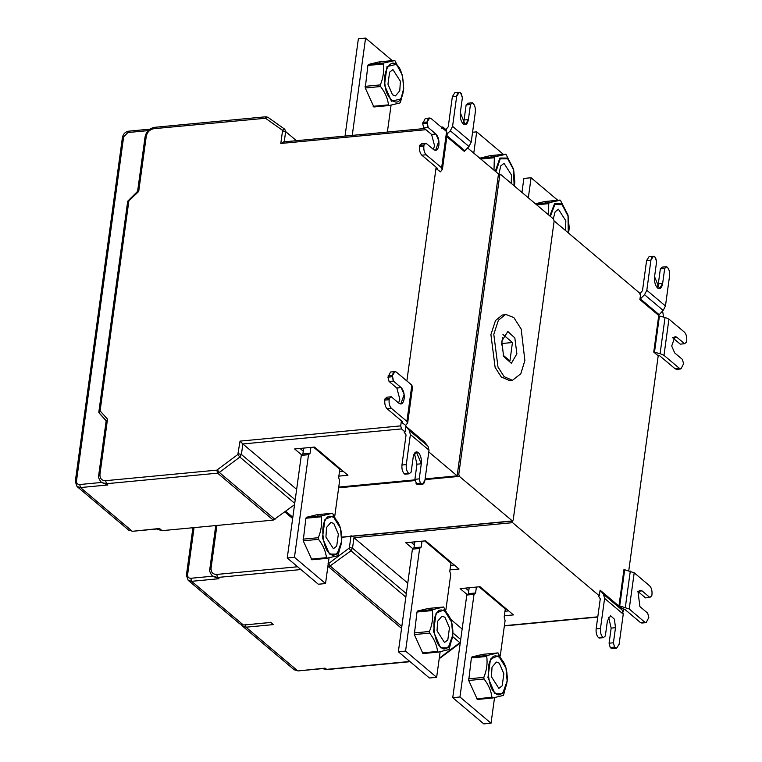 <?xml version="1.0" encoding="UTF-8"?>
<svg xmlns="http://www.w3.org/2000/svg" width="762" height="762" viewBox="0 0 762 762"><rect width="100%" height="100%" fill="white"/><g stroke="black" fill="none" stroke-linecap="round" stroke-linejoin="round"><path stroke-width="1.14" d="M398.612 402.965L399.821 399.278L396.85 388.02L389.077 381.486L387.934 377.152L392.268 376.742L393.402 381.067L401.174 387.61L404.146 394.487L400.812 404.022L399.031 403.317L391.268 396.773L389.296 398.488L384.972 398.897L386.934 397.183L391.268 396.773L389.296 398.488L389.134 399.698C388.83 403.508 389.592 406.394 391.42 408.356L387.086 408.765C385.267 406.803 384.505 403.917 384.81 400.107L384.972 398.897M392.268 376.742L392.43 375.533C393.125 372.056 394.43 370.913 396.364 372.113L411.851 385.153L396.364 372.113L394.916 371.58L392.43 375.533L393.402 381.067L401.174 387.61C403.546 390.163 404.536 393.916 404.146 398.869C403.241 403.384 401.545 404.87 399.031 403.317L391.268 396.773M387.934 377.152L390.582 371.989L394.916 371.58M405.755 425.377L407.68 422.834L412.633 386.591M407.413 423.405L406.908 421.386L391.42 408.356C389.592 406.394 388.83 403.508 389.134 399.698L389.296 398.488M411.851 385.153L406.908 421.386L411.851 385.153L412.366 387.163M389.077 381.486L393.402 381.067M387.086 408.765L402.584 421.805L402.26 422.834L402.422 421.662M402.26 422.834L405.727 425.406M433.349 149.39L434.559 145.704L431.587 134.445L423.815 127.911L422.672 123.577L426.996 123.168L428.139 127.492L435.912 134.036L438.874 140.913L435.55 150.447L433.768 149.743L425.996 143.199L424.034 144.913L419.71 145.323L421.672 143.608L425.996 143.199L424.034 144.913L423.872 146.123C423.567 149.933 424.329 152.81 426.148 154.781L421.824 155.191C420.005 153.229 419.243 150.343 419.538 146.533L419.71 145.323M426.996 123.168L427.168 121.958C427.863 118.481 429.168 117.338 431.102 118.539L446.589 131.578L431.102 118.539L429.644 118.005L427.168 121.958L428.139 127.492L435.912 134.036C438.283 136.589 439.274 140.341 438.883 145.294C437.979 149.809 436.274 151.295 433.768 149.743L425.996 143.199M422.672 123.577L425.32 118.415L429.644 118.005M440.493 171.802L442.417 169.259L447.361 133.017M442.151 169.831L441.646 167.811L426.148 154.781C424.329 152.81 423.567 149.933 423.872 146.123L424.034 144.913M446.589 131.578L441.646 167.811L446.589 131.578L447.094 133.588M423.815 127.911L428.139 127.492M421.824 155.191L437.321 168.231L436.997 169.259L437.159 168.088M436.997 169.259L440.465 171.831M333.794 523.484L338.357 534.067L336.699 546.144L333.394 548.716L325.936 537.058L326.536 527.466L330.898 522.408L333.794 523.484M329.717 553.269C335.509 560.527 343.986 545.906 341.252 533.371C340.7 520.303 329.098 510.511 325.46 520.046C320.211 525.847 323.345 550.259 329.717 553.269M327.136 558.336L311.839 559.784L327.212 558.327L326.431 557.67C325.745 551.383 323.117 545.268 318.545 539.344L318.335 537.715C321.231 530.552 322.183 523.58 321.202 516.798L321.764 515.817L332.527 513.226L340.481 528.266L332.927 516.074L324.983 519.408L322.45 537.867L329.422 554.041L337.08 554.126L341.7 541.163L341.443 533.295L340.481 528.266L341.671 541.63L337.966 555.736L326.688 558.213M311.887 559.784L303.219 540.801L305.876 518.246L306.448 517.274L317.202 514.683L332.556 513.217M332.527 513.226L317.202 514.683L317.983 515.341M313.553 447.17L339.795 469.306L338.68 477.45L339.595 480.908L334.794 515.969M310.896 447.418L310.086 453.323L302.876 454.009L301.304 455.371L287.245 558.013L294.456 557.327L325.536 583.549L318.325 584.235L287.245 558.013M303.686 448.104L302.876 454.009M310.086 453.323L308.515 454.685L301.304 455.371M294.456 557.327L308.515 454.714M329.041 557.974L325.536 583.549M299.999 448.456L303.266 451.209M339.481 471.602L343.176 471.249M338.861 476.126L347.929 475.269L314.525 447.075L294.618 448.961L301.752 454.981M389.163 105.527L373.866 106.975L389.239 105.518L388.468 104.861C387.772 98.565 385.143 92.459 380.571 86.535L380.362 84.896C383.257 77.743 384.21 70.771 383.229 63.989L383.791 63.008L394.859 60.55L402.507 75.457L396.507 64.303L387.01 66.589L384.477 85.058L391.449 101.232L400.945 98.946L403.727 88.344L402.507 75.457L403.698 88.821L400.564 101.946L399.993 102.927L389.172 105.527M373.913 106.966L365.246 87.992L367.903 65.437L368.475 64.456L379.228 61.865L394.583 60.408M394.859 60.55L379.228 61.865L380.009 62.522M396.592 65.037C390.801 57.779 382.333 72.4 385.058 84.944C385.61 98.003 397.212 107.794 400.85 98.269C406.098 92.459 402.974 68.047 396.592 65.037M392.516 94.821L387.963 84.249L389.611 72.171L392.925 69.599L400.383 81.258L399.774 90.849L395.421 95.898L392.516 94.821M392.278 60.627L365.579 38.1L358.369 38.786L345.043 136.074M352.254 135.388L365.579 38.1M391.068 105.156L387.382 132.055M462.886 123.663L464.077 120.005L466.134 104.908L468.097 103.194L472.43 102.784L470.459 104.499L468.401 119.596L465.268 124.73L460.315 112.795L462.382 97.698L461.239 93.364L459.162 92.307L456.686 96.269L452.352 96.679L454.838 92.716L459.162 92.307M472.43 102.784L473.05 103.308C474.869 105.27 475.631 108.156 475.336 111.966L471.23 142.065L475.336 111.966C475.631 108.156 474.869 105.27 473.05 103.308L472.43 102.784L470.459 104.499L468.401 119.596C467.497 124.12 465.792 125.597 463.286 124.054C460.915 121.501 459.934 117.748 460.315 112.795L462.382 97.698L460.61 92.84C458.686 91.65 457.371 92.793 456.686 96.269L452.571 126.368L456.686 96.269M447.246 133.845L450.304 130.797L452.571 126.368L471.23 142.065L468.954 146.495L464.306 151.39L446.856 136.703M466.134 104.908L470.459 104.499M452.352 96.679L448.247 126.778L445.418 130.14M446.256 131.293L446.427 130.045L442.855 127.035L441.474 128.226M467.563 147.885L498.491 173.974L457.343 474.345L458.791 474.202L459.353 476.364L512.55 521.084L341.767 537.286M425.948 129.702L280.807 143.466L284.197 142.084L285.636 131.578L284.75 129.226L267.995 117.348L265.509 118.262L282.264 130.15L284.874 129.321M441.103 126.959L442.855 127.035M75.562 482.07L76.495 480.955C76.41 483.298 77.476 484.489 79.705 484.527L101.546 482.46L107.909 484.956L106.432 483.718L217.618 473.164L273.253 520.113L162.068 530.657L156.905 529.161M99.441 413.233L106.185 420.719M127.997 201.597L138.703 191.481L146.266 136.265C147.256 132.045 149.79 129.521 153.848 128.692L265.509 118.262M99.022 475.478L99.955 474.364L107.518 419.157L106.461 421.138L99.05 412.909L100.098 410.918L128.807 201.359M216.818 470.135L217.618 473.164L219.351 472.459L239.84 457.048L241.411 454.457L242.849 443.96L240.03 441.122L237.83 454.514L216.818 470.135L105.632 480.679C101.698 480.622 99.803 478.517 99.955 474.364M401.955 465.03L406.279 464.62C405.975 468.43 406.737 471.316 408.565 473.278L409.184 473.802L404.86 474.212L404.231 473.688C402.412 471.726 401.65 468.84 401.955 465.03L406.06 434.931L404.089 432.025L405.089 431.93L401.507 428.911L242.849 443.96L296.647 489.356M273.253 520.113L294.551 504.692M401.507 428.911L400.707 425.872L401.403 420.805M406.86 380.952L436.14 167.23M405.089 431.93L405.86 426.282L424.51 441.979L427.93 446.113L429.035 450.218L424.929 480.317L422.443 484.28L418.119 484.689L416.671 484.156L414.909 479.298L416.966 464.201L414.404 453.333M409.184 473.802L411.147 472.088L409.184 473.802L408.565 473.278C406.737 471.316 405.975 468.43 406.279 464.62L410.385 434.521L409.28 430.416L405.86 426.282M414.909 479.298L419.233 478.888L421.291 463.791C421.681 458.838 420.691 455.085 418.328 452.542C415.823 450.99 414.118 452.466 413.214 456.99L411.147 472.088L413.214 456.99L416.347 451.856L421.291 463.791L419.233 478.888L420.376 483.222L422.443 484.28M419.233 478.888L420.376 483.222L416.052 483.632M338.747 487.08L415.052 479.841M425.129 478.888L457.133 475.85L428.806 451.942M502.968 334.518L512.455 342.519L501.739 343.529M512.455 342.519L509.93 360.931L503.168 355.225M524.875 360.559L520.798 373.761L512.455 380.324L504.12 376.647L497.986 367.036L493.795 334.337L498.386 320.269L505.149 314.754L506.216 314.573L513.845 317.583L521.179 329.06L524.875 360.559M512.455 380.324L509.568 380.6L501.244 376.923L495.1 367.313L490.909 334.613L495.5 320.535L502.263 315.02L506.216 314.573M501.796 341.09L507.825 331.499L514.836 337.947L516.874 353.806L511.369 363.312L503.587 356.368L501.796 341.09M501.539 344.995L502.549 337.595M498.415 174.546L500.71 174.498L553.545 219.075L554.117 221.237L513.178 520.094L512.188 520.951L341.757 537.115M500.71 174.498L499.72 175.346L458.791 474.202M457.133 475.85L457.343 474.345M680.933 368.932L676.599 369.341L675.151 368.808L679.485 368.398L680.933 368.932L683.581 363.769L682.438 359.435L674.665 352.892L671.703 346.024L675.027 336.49L676.808 337.195L684.581 343.729L680.247 344.138L672.484 337.604L676.808 337.195M684.581 343.729L686.543 342.024L686.714 340.814C687.01 337.004 686.248 334.118 684.428 332.156L668.931 319.116L665.045 317.43L660.102 353.663L653.748 352.092L658.692 315.859L665.045 317.43M653.748 352.092L657.196 354.997L659.663 355.768L675.151 368.808M679.485 368.398L663.988 355.359L660.102 353.663M642.061 590.883L637.737 591.293L645.509 597.865L649.834 597.456L642.061 590.883L639.966 590.217L638.023 591.845L639.909 606.581L647.671 613.143L648.814 617.477L646.166 622.63L644.709 622.097L640.385 622.506L641.833 623.04L646.166 622.63M649.834 597.456L651.796 595.751L651.967 594.541C652.272 590.74 651.51 587.854 649.691 585.883L634.203 572.786L623.964 569.509L618.982 605.714L629.221 608.99L644.709 622.097M640.385 622.506L624.897 609.409L622.43 608.628L618.982 605.714M429.082 609.105L428.311 608.447L417.557 611.038L416.985 612.019L414.328 634.565L422.948 653.558L438.245 652.101M443.665 606.99L428.311 608.447L443.627 606.99L451.58 622.03L444.036 609.838L436.093 613.172L433.559 631.631L440.531 647.805L448.189 647.891L452.809 634.927L452.552 627.059L451.58 622.03L452.78 635.394L449.075 649.5L438.321 652.091L437.54 651.434C436.855 645.147 434.226 639.042 429.654 633.117L429.444 631.479C432.34 624.326 433.292 617.353 432.311 610.562L432.873 609.581L443.627 606.99M444.903 617.249L449.456 627.831L447.808 639.909L444.494 642.48L437.036 630.822L437.645 621.23L441.998 616.172L444.903 617.249M440.827 647.033C446.618 654.291 455.095 639.67 452.361 627.136C451.809 614.067 440.207 604.285 436.569 613.81C431.321 619.62 434.445 644.033 440.827 647.033M422.996 653.548L437.798 651.977M440.15 651.739L436.645 677.313L429.435 677.999L398.355 651.777L405.565 651.091L419.624 548.469L412.413 549.135L413.985 547.773L421.195 547.087L422.005 541.172M436.645 677.313L405.565 651.091M398.355 651.777L412.413 549.154M419.624 548.449L421.195 547.087M413.985 547.773L414.795 541.858M424.672 540.925L450.904 563.061L449.79 571.214L450.704 574.681L445.903 609.733M414.376 544.963L411.109 542.211M454.285 565.004L450.599 565.356M449.971 569.881L459.038 569.024L425.634 540.829L405.727 542.715L412.871 548.745M483.47 655.006L482.698 654.348L471.945 656.939L471.373 657.92L468.716 680.466L477.336 699.459L492.633 698.002M498.053 652.891L482.698 654.348L498.024 652.891L505.968 667.931L498.424 655.739L490.48 659.073L487.947 677.532L494.919 693.706L502.577 693.791L507.197 680.828L506.94 672.96L505.968 667.931L507.168 681.295L503.463 695.401L492.709 697.992L491.928 697.335C491.242 691.048 488.613 684.933 484.041 679.009L483.832 677.38C486.728 670.227 487.68 663.254 486.699 656.463L487.261 655.482L498.024 652.891M499.291 663.15L503.844 673.732L502.196 685.81L498.881 688.381L491.423 676.723L492.033 667.131L496.395 662.073L499.291 663.15M495.214 692.934C501.005 700.192 509.483 685.571 506.749 673.037C506.197 659.968 494.595 650.186 490.957 659.711C485.708 665.521 488.842 689.924 495.214 692.934M477.383 699.449L492.185 697.878M494.538 697.64L491.033 723.214L483.822 723.9L452.742 697.678L459.953 696.992L474.012 594.36L466.801 595.036L468.373 593.674L475.583 592.988L476.402 587.064M491.033 723.214L459.953 696.992M452.742 697.678L466.801 595.046M474.012 594.35L475.583 592.988M468.373 593.674L469.182 587.75M479.06 586.816L505.301 608.962L504.177 617.115L505.092 620.582L500.291 655.634M468.763 590.855L465.496 588.102M508.673 610.895L504.987 611.248M504.368 615.772L513.436 614.915L480.022 586.721L460.115 588.616L467.258 594.636M608.6 617.23L611.162 628.107L609.086 643.195L613.42 642.785L615.496 627.697L614.41 619.201L610.61 615.744L607.409 620.868L605.342 635.956L603.371 637.661L599.046 638.07L598.418 637.546L602.752 637.137C600.923 635.165 600.17 632.279 600.475 628.469L596.141 628.879C595.836 632.689 596.598 635.575 598.418 637.546M603.371 637.661L602.752 637.137M609.086 643.195L610.229 647.529L614.553 647.119L616.629 648.186L619.115 644.242L623.249 614.162L622.144 610.057L618.734 605.933L600.094 590.159L603.504 594.293L604.609 598.399L600.475 628.469M614.553 647.119L613.42 642.785M610.229 647.529L612.305 648.595L616.629 648.186M596.141 628.879L600.275 598.808L598.322 595.913L599.313 595.817L600.094 590.159M498.843 174.498L500.72 165.925L504.034 163.354L511.493 175.003L511.207 183.356M514.131 185.814L513.464 169.507L507.702 158.791L500.205 158.858L495.891 171.783M493.995 170.183L494.338 157.734L494.9 156.762L505.968 154.305L513.617 169.212L507.616 158.058L499.862 158.058L495.31 171.298M494.9 156.762L479.584 158.21L490.337 155.619L505.968 154.305M514.35 186.004L514.836 182.099L514.407 186.052M505.663 154.172L490.337 155.619L491.119 156.277M472.564 132.245L476.688 131.855L473.774 153.124M503.387 154.381L476.688 131.855M553.288 218.856L555.117 211.817L558.422 209.245L565.88 220.904L565.309 230.362M568.271 232.858L568.023 216.084L562.099 204.692L554.898 204.473L550.364 216.398M548.592 214.903L548.726 203.635L549.297 202.654L560.365 200.196L568.004 215.103L562.004 203.949L554.565 203.673L549.802 215.913M535.391 203.759L544.782 201.511L560.365 200.196M568.509 233.058L569.224 227.99L568.585 233.124M560.051 200.063L544.725 201.52L545.506 202.168M521.951 192.424L523.865 178.432L531.085 177.746L528.333 197.806M557.774 200.273L531.085 177.746M192.919 527.733L186.404 575.32L188.185 580.32L191.614 581.311L190.814 578.282L212.655 576.205L219.018 578.71L191.614 581.311L243.211 624.85L239.82 623.897M268.729 622.621L243.716 625.031L239.773 623.859L188.185 580.32M663.512 317.068L662.902 312.706L661.816 311.791M657.12 287.579L658.311 283.921L660.368 268.824L662.34 267.11L666.664 266.7L664.702 268.415L662.635 283.512L659.501 288.646L654.558 276.711L656.615 261.604L655.472 257.28L653.405 256.223L650.919 260.175L646.595 260.585L649.081 256.632L653.405 256.223M666.664 266.7L667.283 267.224C669.112 269.186 669.874 272.072 669.569 275.882L665.464 305.981L669.569 275.882C669.874 272.072 669.112 269.186 667.283 267.224L666.664 266.7L664.702 268.415L662.635 283.512C661.74 288.026 660.035 289.512 657.53 287.96C655.158 285.407 654.167 281.654 654.558 276.711L656.615 261.604L654.853 256.756C652.929 255.565 651.615 256.699 650.919 260.175L646.814 290.274L650.919 260.175M640.366 298.885L644.538 294.713L646.814 290.274L665.464 305.981L663.197 310.41L658.549 315.306L639.889 299.599L640.366 298.885L659.016 314.582M660.368 268.824L664.702 268.415M646.595 260.585L642.49 290.684L639.67 294.037M553.964 220.79L640.671 293.942L639.889 299.599M623.126 611.896L623.545 608.895M628.764 570.728L658.282 355.254M511.873 521.151L512.616 522.665L353.959 537.715L407.756 583.111M450.856 619.468L462.134 628.983M512.616 522.665L599.313 595.817M406.908 421.386L391.42 408.356M441.646 167.811L426.148 154.781M420.376 483.222L420.995 483.746C422.929 484.937 424.234 483.794 424.929 480.317L429.035 450.218L410.385 434.521L429.035 450.218M406.279 464.62L410.385 434.521M392.43 375.533L388.106 375.942M384.81 400.107L389.134 399.698M401.174 387.61L396.85 388.02M427.168 121.958L422.834 122.368M419.538 146.533L423.872 146.123M435.912 134.036L431.587 134.445M311.115 559.127L326.431 557.67M318.545 539.344L303.219 540.801M303.009 539.163L318.335 537.715M321.202 516.798L305.876 518.246M306.448 517.274L321.764 515.817M373.142 106.309L388.468 104.861M380.571 86.535L365.246 87.992M365.036 86.354L380.362 84.896M383.229 63.989L367.903 65.437M368.475 64.456L383.791 63.008M464.772 150.676L446.999 135.703M450.304 130.797L468.954 146.495M471.23 142.065L452.571 126.368M468.401 119.596L464.077 120.005M296.428 140.684L285.636 131.578L282.531 130.854L280.807 143.466M282.264 130.15L282.531 130.854M284.693 129.178L267.995 117.348M266.414 116.957L265.033 118.148M79.705 484.527L80.505 487.556L107.909 484.956M122.701 137.932L123.635 136.827L76.495 480.955M123.635 136.827L127.921 132.54L147.885 130.645M149.885 129.159L128.797 131.159C125.311 131.816 123.196 133.912 122.434 137.427L75.295 481.565L77.076 486.566L80.505 487.556L132.102 531.095L128.711 530.142M77.076 486.566L128.664 530.104L132.607 531.276L159.506 528.495L162.068 530.657M127.921 132.54L129.302 131.35M155.229 127.502L153.848 128.692M145.332 137.379L146.266 136.265M107.518 419.157L100.098 410.918M105.632 480.679L106.432 483.718L101.679 482.556M274.977 519.408L219.351 472.459L217.341 469.925M294.732 503.368L239.84 457.048L237.83 454.514M295.208 499.862L241.411 454.457L238.306 453.733M400.707 425.872L240.03 441.122M408.565 473.278L404.231 473.688M406.146 426.93L424.796 442.627M427.93 446.113L409.28 430.416M416.671 484.156L420.995 483.746M421.291 463.791L416.966 464.201M292.827 517.265L285.76 511.302M338.652 487.823L415.233 480.555M425.025 479.622L459.353 476.364M499.72 175.346L498.281 175.489M663.988 355.359L668.931 319.116M654.472 352.358L659.416 316.116M625.335 607.295L630.317 571.09M624.688 569.766L619.716 605.981M634.203 572.786L629.221 608.99M422.224 652.891L437.54 651.434M429.654 633.117L414.328 634.565M414.118 632.936L429.444 631.479M432.311 610.562L416.985 612.019M417.557 611.038L432.873 609.581M476.612 698.792L491.928 697.335M484.041 679.009L468.716 680.466M468.506 678.828L483.832 677.38M486.699 656.463L471.373 657.92M471.945 656.939L487.261 655.482M615.496 627.697L611.162 628.107M603.504 594.293L622.144 610.057M619.02 606.581L600.37 590.807M623.249 614.162L604.609 598.399M615.172 647.643L610.848 648.052M460.324 642.337L439.255 658.235M439.283 658.044L439.56 657.435M460.048 642.023L459.886 642.718L452.676 636.632M514.836 182.099L513.617 169.212L514.836 182.099M494.338 157.734L480.774 159.029M569.224 227.99L568.004 215.103L569.224 227.99M548.726 203.635L536.6 204.778M535.619 203.949L549.297 202.654M215.77 525.561L209.855 568.728C209.169 570.586 210.017 573.005 212.398 575.986L217.541 577.463L219.018 578.71M190.814 578.282C188.585 578.244 187.519 577.053 187.604 574.71L194.053 527.618M186.671 575.824L187.604 574.71M270.615 622.249L273.406 624.602L246.002 627.202L297.599 670.741L294.208 669.788M245.202 624.173L246.002 627.202L242.573 626.212L241.392 624.773M242.573 626.212L294.161 669.75L298.104 670.922L325.003 668.141L326.984 669.569L410.099 661.692M326.984 669.569L322.364 668.626L326.479 669.388L409.851 661.473M644.538 294.713L663.197 310.41M665.464 305.981L646.814 290.274M662.635 283.512L658.311 283.921M210.131 569.233L211.064 568.119C210.912 572.272 212.808 574.377 216.741 574.434L297.618 566.766M216.903 525.456L211.064 568.119M300.933 569.557L217.541 577.463L216.741 574.434M328.012 565.509L328.727 566.918L327.803 567.004M401.822 626.431L330.46 566.214L328.451 563.68L348.939 548.269L350.949 550.802L328.727 566.918L401.555 628.374M327.927 563.89L328.451 563.68M353.959 537.715L352.52 548.211L350.949 550.802L405.841 597.122M597.799 616.829L504.396 625.688M460.715 639.509L452.885 632.908M406.317 593.608L352.52 548.211L349.415 547.487L351.053 535.476M348.939 548.269L349.415 547.487M283.502 141.913L424.558 128.53M267.938 117.3L265.909 116.767L154.724 127.311C149.466 128.321 146.247 131.512 145.066 136.874L137.598 191.357M132.607 531.276L158.163 528.857M137.608 191.319L127.749 201.158M98.793 412.299L127.711 201.197M98.965 412.823L106.375 421.062M101.289 482.232C98.889 479.184 98.05 476.764 98.746 474.974L106.213 420.491M292.656 518.551L284.864 511.978M439.188 658.759L460.353 642.947M243.716 625.031L269.262 622.611M298.104 670.922L323.65 668.503M504.358 625.935L597.77 617.068"/></g></svg>
